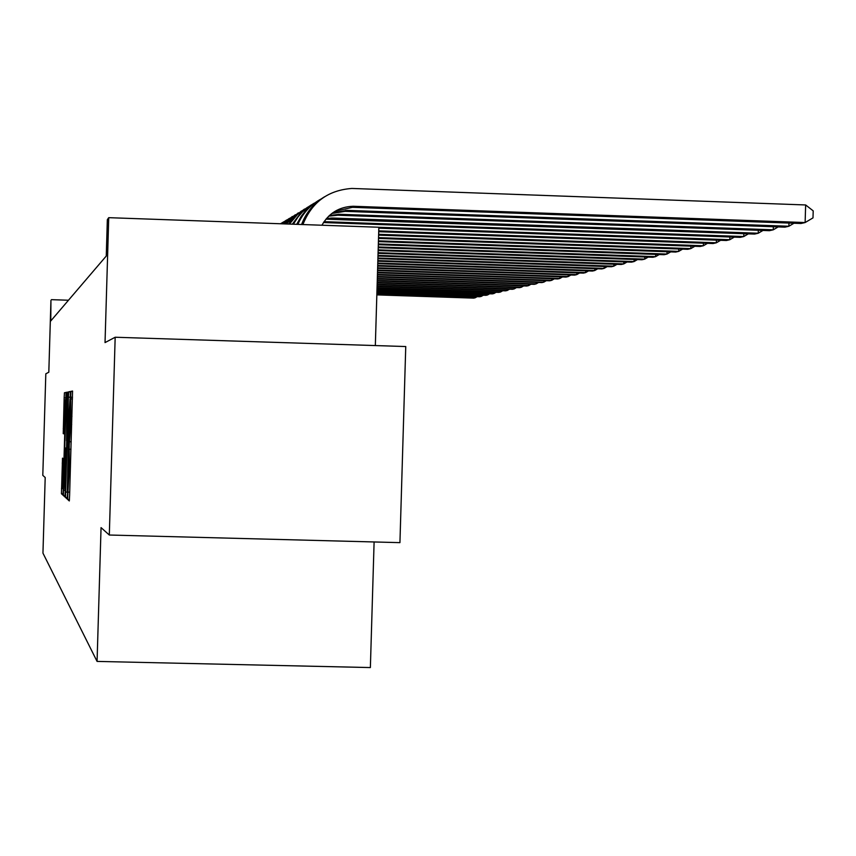 <?xml version="1.0" encoding="UTF-8"?>
<svg xmlns="http://www.w3.org/2000/svg" width="856" height="856" viewBox="0 0 856 856"><rect width="100%" height="100%" fill="white"/><g stroke="black" fill="none" stroke-linecap="round" stroke-linejoin="round"><path stroke-width="1.28" d="M67.731 495.624L67.72 499.497L69.304 500.942L69.603 495.57L72.557 391.031L70.93 391.385L70.716 395.183L70.641 424.437L69.218 445.409L69.379 466.905L67.731 495.624M62.499 458.153L61.439 493.752L62.97 495.143L63.248 490.124L66.019 392.433L64.435 392.765L64.157 397.837L63.226 433.66L63.89 433.821L65.377 399.688L65.345 413.362L63.537 474.181L62.798 487.62L63.151 458.484L62.499 458.153M69.646 441.717L71.209 441.76L69.657 441.707M115.175 337.243L405.755 346.541L399.934 542.64L109.311 535.021L115.175 337.243L105.031 342.593L108.733 217.67L107.342 219.671L106.262 256.03L50.782 320.936L50.943 300.338L48.813 372.221L45.817 373.805L42.8 475.358L45.197 477.509L42.95 553.126L97.07 661.41L370.37 667.562L374.104 541.966M109.311 535.021L101.051 527.617L97.07 661.41M65.591 492.125L65.57 497.529L67.239 499.059L67.549 493.805L70.438 391.481L68.705 391.855L68.405 397.163L65.591 492.125L67.592 492.179M65.056 497.058L63.462 495.603L63.483 490.317L66.233 397.505L66.522 392.326L67.228 392.176L66.533 440.776L68.213 391.962L65.067 497.058M375.335 345.567L378.844 227.247L108.733 217.67M68.48 300.231L51.413 299.664M67.303 491.398L70.053 399.035L68.855 416.198L67.314 491.398M64.906 474.845L64.874 489.086L65.645 475.348L65.848 447.945L64.906 474.845M321.931 225.235C328.865 213.091 339.308 206.767 353.239 206.264L805.122 222.549L805.646 204.959L351.87 188.448C328.051 190.203 311.734 202.241 302.906 224.561M335.188 211.207L352.512 207.323L801.002 223.491L805.122 222.549L812.997 217.884L813.2 210.865L805.646 204.959M324.585 196.752C313.703 203.3 306.041 212.556 301.59 224.507M332.599 212.898L346.883 210.362L788.879 226.251L788.975 223.052M331.775 213.508L345.043 211.357L784.92 227.15L788.879 226.251L793.983 223.234M317.64 201.01L310.236 206.275L305.357 211.036L301.141 216.397L296.679 224.336M321.118 198.966C310.514 204.787 302.757 213.251 297.856 224.379M329.432 215.466L339.629 214.278L773.268 229.815L773.353 226.744M328.693 216.161L337.863 215.231L769.458 230.681L773.268 229.815L778.179 226.915M310.963 205.098L300.37 213.379L292.324 224.176M314.312 203.129L308.834 206.531L302.275 212.106L298.016 216.964L293.362 224.219M326.596 218.387L332.652 218.045L758.234 233.239L758.32 230.285M325.933 219.168L754.564 234.073L758.234 233.239L762.974 230.446M304.533 209.035L295.705 215.637L288.547 224.047M307.764 207.141L297.535 214.439L289.435 224.079M324.071 221.661L743.757 236.545L743.843 233.699M323.482 222.539L740.215 237.347L743.757 236.545L748.337 233.859M298.348 212.823L285.369 223.93M301.462 210.993L286.097 223.962M378.812 228.178L726.391 240.504L729.804 239.723L729.89 236.984M378.844 227.268L729.804 239.723L734.223 237.133M292.399 216.472L282.855 223.844M295.384 214.717L283.422 223.865M378.716 231.719L713.059 243.543L716.344 242.794L716.429 240.151M378.737 230.853L716.344 242.794L720.613 240.301M286.653 219.992L281.143 223.78M289.531 218.291L281.485 223.801M378.609 235.143L700.187 246.475L703.365 245.758L703.439 243.2M378.63 234.298L703.365 245.758L707.484 243.35M281.11 223.384L280.49 223.758M283.892 221.747L280.533 223.758M378.513 238.439L687.753 249.31L690.813 248.615L690.888 246.154M378.534 237.626L690.813 248.615L694.805 246.293M378.416 241.627L675.737 252.049L678.701 251.375L678.776 249M378.438 240.846L678.701 251.375L682.564 249.128M378.331 244.709L664.117 254.703L666.985 254.05L667.049 251.75M378.352 243.949L666.985 254.05L670.719 251.878M378.234 247.684L652.871 257.271L655.653 256.629L655.717 254.414M378.256 246.956L655.653 256.629L659.27 254.532M378.149 250.562L641.989 259.743L644.686 259.133L644.75 256.982M378.17 249.856L644.686 259.133L648.185 257.1M378.074 253.355L631.45 262.15L634.061 261.562L634.125 259.475M378.085 252.67L634.061 261.562L637.463 259.593M377.988 256.051L621.242 264.483L623.767 263.905L623.831 261.882M378.01 255.388L623.767 263.905L627.063 262M377.913 258.673L611.345 266.74L613.795 266.173L613.848 264.226M377.935 258.02L613.795 266.173L616.994 264.333M377.838 261.208L601.736 268.923L604.111 268.388L604.176 266.484M377.86 260.577L604.111 268.388L607.225 266.591M377.764 263.669L592.427 271.052L594.727 270.528L594.781 268.688M377.785 263.06L594.727 270.528L597.745 268.784M377.689 266.055L583.375 273.118L585.611 272.604L585.665 270.817M377.71 265.456L585.611 272.604L588.543 270.913M377.624 268.367L574.59 275.118L576.762 274.626L576.816 272.893M377.646 267.8L576.762 274.626L579.608 272.989M377.56 270.614L566.051 277.066L568.17 276.584L568.213 274.894M377.571 270.057L568.17 276.584L570.941 274.99M377.496 272.807L557.759 278.96L559.813 278.489L559.856 276.852M377.507 272.262L559.813 278.489L562.51 276.937M377.432 274.926L549.691 280.8L551.681 280.34L551.735 278.746M377.442 274.401L551.681 280.34L554.303 278.842M377.368 276.991L541.837 282.587L543.785 282.148L543.827 280.597M377.378 276.477L543.785 282.148L546.331 280.682M377.303 279.002L534.197 284.331L536.091 283.892L536.134 282.394M377.325 278.5L536.091 283.892L538.574 282.48M377.25 280.961L526.761 286.022L528.601 285.604L528.644 284.139M377.261 280.468L528.601 285.604L531.03 284.224M377.196 282.855L519.517 287.68L521.315 287.263L521.358 285.84M377.207 282.384L521.315 287.263L523.679 285.915M377.143 284.716L512.466 289.285L514.21 288.889L514.253 287.498M377.154 284.256L514.21 288.889L516.51 287.573M377.089 286.514L505.586 290.847L507.287 290.462L507.33 289.114M377.1 286.075L507.287 290.462L509.534 289.189M377.036 288.279L498.888 292.377L500.546 292.003L500.589 290.687M377.047 287.841L500.546 292.003L502.74 290.751M376.982 289.991L492.35 293.875L493.966 293.501L494.008 292.217M376.993 289.563L493.966 293.501L496.106 292.292M376.929 291.661L485.973 295.32L487.556 294.967L487.588 293.715M376.94 291.254L487.556 294.967L489.643 293.779M376.886 293.298L479.756 296.743L481.297 296.39L481.329 295.17M376.897 292.891L481.297 296.39L483.33 295.234M376.833 294.881L473.678 298.123L475.187 297.781L475.219 296.593M376.843 294.496L475.187 297.781L477.177 296.658M69.443 499.551L67.72 499.497M70.984 449.272L69.218 449.229M69.711 492.147L68.17 492.104L69.711 492.136M70.213 475.101L69.133 475.069M70.459 466.937L69.379 466.905M70.984 449.346L69.422 449.304M71.722 424.469L70.641 424.437M71.958 416.305L70.877 416.273M72.471 398.971L70.909 398.917M72.599 391.427L70.93 391.385L72.599 391.427M72.525 397.28L70.674 397.227M70.417 397.216L68.405 397.163M70.481 391.909L68.705 391.855L70.481 391.909M67.389 497.582L65.57 497.529M65.195 495.645L63.462 495.603M65.398 490.37L63.483 490.317M67.207 397.537L66.233 397.505M67.26 392.348L66.522 392.315L67.26 392.348M66.65 447.966L65.848 447.945M63.922 433.682L63.226 433.66M64.168 428.621L63.248 428.589M65.987 397.89L64.157 397.837M63.098 493.794L61.439 493.752M63.291 488.648L61.472 488.594M63.151 463.16L62.221 463.128M354.427 206.296L352.512 207.323M346.883 210.362L345.043 211.357M339.629 214.278L337.863 215.231M332.652 218.045L330.951 218.965M325.933 221.672L324.296 222.56M65.431 489.097L64.874 489.086M65.933 399.699L65.398 399.688M353.239 206.264L351.324 207.302M345.717 210.341L343.877 211.336M338.484 214.257L336.718 215.209M331.529 218.023L329.828 218.943M324.831 221.651L323.643 222.293"/></g></svg>
